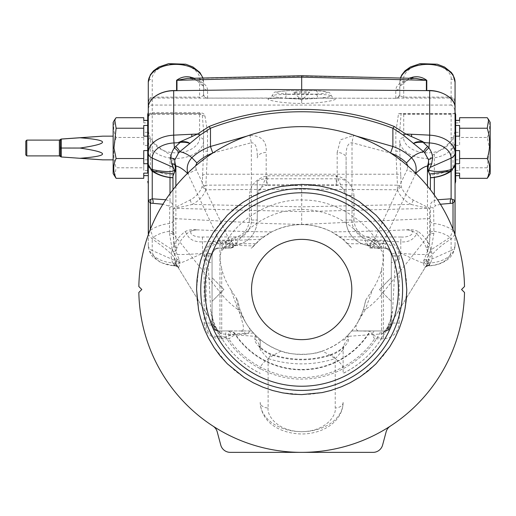<?xml version="1.0" encoding="UTF-8"?>
<svg xmlns="http://www.w3.org/2000/svg" width="516" height="516" viewBox="0 0 516 516"><rect width="100%" height="100%" fill="white"/><g stroke="black" fill="none" stroke-linecap="round" stroke-linejoin="round"><path stroke-width="0.39" stroke-dasharray="2.58 1.94" d="M356.15 136.024L353.389 135.469L340.495 139.849L337.174 152.381A9.869 5.573 -0 0 1 346.094 157.928L346.094 195.48L353.989 195.435C352.873 185.012 346.952 178.465 336.226 175.795L267.133 175.795C256.407 178.465 250.479 185.012 249.363 195.435L257.258 195.435L267.133 175.795L267.133 185.554L336.226 185.554L336.226 175.795L346.094 195.435L346.094 220.029L346.094 157.928C345.797 147.86 347.771 142.797 352.015 142.745L390.709 153.129M380.995 248.048L370.056 248.048A79.961 79.961 0 0 0 235.051 245.287L225.75 242.127C241.056 215.965 274.841 198.054 305.085 200.073C335.4 200.363 367.721 220.79 380.995 248.048L385.375 248.048A5.921 5.921 0 0 1 391.302 253.969L391.302 325.035A5.921 5.921 0 0 1 385.375 330.956L380.995 330.956C367.721 358.207 335.4 378.641 305.085 378.938C274.841 380.95 241.056 363.045 225.75 336.877L235.051 333.717A79.961 79.961 0 0 0 370.056 330.956L380.995 330.956M386.129 431.866A9.869 9.869 0 0 1 390.296 426.145A162.863 162.863 0 0 0 464.51 292.462L461.549 289.502L464.51 286.541A162.863 162.863 0 0 0 301.679 126.639A162.863 162.863 0 0 0 138.843 286.541L141.803 289.502L138.843 292.462A162.863 162.863 0 0 0 213.056 426.145A9.869 9.869 0 0 1 217.223 431.866L220.751 445.05A9.869 9.869 0 0 0 230.284 452.364L373.068 452.364A9.869 9.869 0 0 0 382.601 445.05L386.129 431.866A9.869 9.869 0 0 1 390.296 426.145A162.863 162.863 0 0 1 213.056 426.145A162.863 162.863 0 0 0 301.679 452.364L373.068 452.364A9.869 9.869 0 0 0 382.601 445.05A9.869 9.869 0 0 1 373.068 452.364L301.679 452.364A162.863 162.863 0 0 0 390.296 426.145A9.869 9.869 0 0 0 386.129 431.866M347.939 335.084L348.036 334.987A64.945 64.945 0 0 0 351.673 330.956L347.939 335.084L347.939 336.361L382.408 333.833L384.601 330.956L385.375 330.956C388.522 330.459 390.077 328.253 390.038 324.332L385.8 330.562L384.601 330.956L351.673 330.956L370.056 330.956M391.302 289.502L391.302 301.344L391.302 289.502M370.056 248.048L385.375 248.048C388.935 248.364 390.909 250.337 391.302 253.969L391.302 325.035A5.921 1.142 180 0 0 390.038 324.332L391.302 313.625A3.947 2.612 180 0 1 392.502 311.748L395.25 262.289A3.947 0.342 180 0 0 391.302 262.638M225.75 242.127L225.75 248.048L217.978 248.048A5.921 5.921 0 0 0 212.057 253.969L212.057 325.035A5.921 5.921 0 0 0 217.978 330.956L225.75 330.956L225.75 336.877L217.978 336.877C210.831 336.129 206.884 332.181 206.129 325.035L206.129 253.969C206.884 246.822 210.831 242.875 217.978 242.127L225.75 242.127M220.751 445.05A9.869 9.869 0 0 0 230.284 452.364A9.869 9.869 0 0 1 220.751 445.05L217.223 431.866A9.869 9.869 0 0 0 213.056 426.145A162.863 162.863 0 0 1 138.843 292.462A162.863 162.863 0 0 0 301.679 452.364A162.863 162.863 0 0 0 464.51 292.462A162.863 162.863 0 0 1 390.296 426.145M138.843 292.462L141.803 289.502L138.843 286.541A162.863 162.863 0 0 1 301.679 126.639A162.863 162.863 0 0 1 464.51 286.541A162.863 162.863 0 0 0 301.679 126.639A162.863 162.863 0 0 0 138.843 286.541L141.803 289.502L138.843 292.462M464.51 286.541L461.549 289.502L464.51 292.462L461.549 289.502L464.51 286.541M348.036 334.987L348.442 338.928C349.758 342.276 340.102 352.938 329.35 355.679C310.922 361.187 292.475 361.187 274.002 355.679C263.199 352.912 253.608 342.269 254.91 338.928L255.317 334.987L260.219 339.496L260.219 350.009A15.79 14.816 0 0 0 254.91 338.928M225.75 330.956L251.679 330.956L253.485 333.046A64.945 64.945 0 0 0 255.317 334.987M253.485 333.046L235.051 333.717A5.921 5.637 -90 0 0 230.284 330.956M260.219 339.863L260.219 350.009C259.883 348.706 265.166 356.124 268.12 358.588C290.489 365.651 312.864 365.651 335.232 358.588C338.167 356.15 343.463 348.713 343.134 350.009L343.134 373.39C359.259 365.354 372.081 353.692 381.601 338.412A29.612 2.199 -148.4 0 1 372.171 334.549A5.921 3.438 -90 0 1 375.325 330.956M391.302 325.035A5.921 5.921 0 0 1 385.375 330.956A5.921 5.921 0 0 0 391.302 325.035M255.575 243.752L217.978 243.752C212.018 244.371 208.728 247.667 208.103 253.627L208.103 262.289L210.85 311.748C211.36 317.076 213.192 322.565 216.339 328.228A3.947 1.58 -26.9 0 1 216.617 328.511A3.947 1.58 -26.9 0 1 216.688 328.873L213.817 324.828A5.921 4.934 -90 0 0 218.752 330.956L220.945 333.833L255.414 336.361L255.414 335.084L251.679 330.956L217.978 330.956A5.921 5.921 0 0 1 212.057 325.035L212.057 253.969C212.444 250.344 214.417 248.364 217.978 248.048L230.284 248.048A5.921 5.637 -90 0 0 235.051 245.287L253.485 245.958L251.698 248.028L260.522 239.263L271.661 231.903C291.714 222.177 311.722 222.177 331.691 231.903L342.83 239.263L400.777 241.869L400.777 253.304L395.25 262.289L395.25 253.627A3.947 0.342 180 0 0 391.302 253.969M253.485 245.958A64.945 64.945 0 0 1 351.673 248.048L342.83 239.263M230.284 248.048L225.75 248.048M212.057 289.502L212.057 301.344L212.057 289.502M196.57 289.502L197.009 299.106L198.325 308.626L200.666 318.546L203.949 328.189L208.348 337.851L213.701 347.016L227.356 363.825L235.406 371.081L243.03 376.725L253.33 382.827L261.754 386.729L272.635 390.515L281.297 392.612L301.679 394.605L311.277 394.166L320.655 392.882L330.717 390.515L340.367 387.226L350.022 382.827L359.188 377.473L375.996 363.825L383.259 355.776L389.277 347.584L395.004 337.851L398.907 329.427L402.686 318.546L404.789 309.884L406.782 289.502L406.344 279.898L405.028 270.378L402.693 260.457L399.403 250.815L395.004 241.153L389.651 231.987L375.996 215.185L367.947 207.922L359.762 201.904L350.022 196.177L341.598 192.275L330.717 188.488L322.055 186.392L301.679 184.399L292.075 184.838L282.845 186.095L272.635 188.488L262.986 191.778L253.33 196.177L244.165 201.53L227.356 215.185L220.093 223.228L214.076 231.42L208.348 241.153L204.452 249.576L200.666 260.457L198.563 269.12L196.57 289.502M260.219 402.364C261.477 423.681 281.53 433.659 301.854 433.988C309.097 433.95 315.889 432.582 322.229 429.892C327.744 427.525 332.336 424.3 336.013 420.211C340.65 414.967 343.024 409.02 343.134 402.364A41.454 29.315 0 0 1 301.679 431.679A41.454 29.315 0 0 1 260.219 402.364A7.895 5.586 0 0 0 268.12 407.943L268.12 358.588A15.79 4.65 -72 0 1 272.983 354.731L272.983 354.731A15.79 4.65 -72 0 1 274.002 355.679M268.12 407.943C266.766 414.89 276.834 431.35 301.679 431.679C326.518 431.35 336.587 414.89 335.232 407.943L335.232 358.588A15.79 4.65 -108 0 0 330.369 354.731L330.369 354.731A15.79 4.65 -108 0 0 329.35 355.679M339.631 236.799L400.932 237.018L400.777 241.869C408.24 242.475 413.51 239.83 416.58 233.929C421.082 237.837 424.404 242.649 426.545 248.364L428.486 254.233C423.217 254.794 413.98 254.485 400.777 253.304L418.708 261.399C423.92 263.463 426.797 264.315 427.345 263.966L381.601 338.412A29.612 2.199 -148.4 0 0 381.627 338.309A93.77 93.409 180 0 1 343.134 373.287L343.134 350.009A15.79 14.816 180 0 1 348.442 338.928M343.134 339.863L343.134 339.496M384.601 330.956A5.921 4.934 -90 0 0 389.535 324.828M383.588 332.891L382.408 333.833L385.549 330.472A3.947 0.864 35.4 0 1 385.904 330.369L384.485 331.73A3.947 3.019 53.2 0 0 384.407 331.788L384.407 331.788A3.947 3.019 53.2 0 0 383.588 332.891L387.013 328.228C390.173 322.526 392.005 317.037 392.502 311.748M384.065 331.833L385.007 331.401L384.375 331.814M426.326 265.701L425.861 266.417A3.947 3.393 -144.2 0 0 425.694 266.669L424.642 267.617L423.365 263.05L423.765 260.567L428.132 249.57L430.383 234.683L430.383 205.568A3.947 2.535 180 0 0 433.627 208.064L433.917 231.297A3.947 1.387 -0 0 0 430.383 232.677L430.383 205.568C430.499 203.265 431.815 201.608 434.337 200.595A3.947 1.851 -106.2 0 0 435.394 205.684L433.627 208.064M423.449 263.199A3.947 3.864 146.9 0 1 426.655 261.251L427.848 265.772L429.647 264.192A3.947 2.877 -149.3 0 0 426.603 265.25L381.627 338.309L381.627 294.378A93.77 71.834 180 0 1 365.328 309.594L358.362 321.204C350.815 334.994 338.793 344.952 322.3 351.086C336.445 358.246 343.385 364.354 343.134 369.411M386.665 328.873A3.947 1.58 26.9 0 1 386.736 328.511L386.736 328.511A3.947 1.58 26.9 0 1 387.013 328.228M251.698 248.028L251.053 248.048M400.932 237.018C411.852 237.857 418.115 230.084 406.034 229.872C410.323 229.936 413.838 231.291 416.58 233.929A3.947 1.948 -54.5 0 1 418.392 231.69C415.135 229.884 411.013 229.278 406.034 229.872A1579.257 1015.127 0 0 1 331.691 231.903M179.987 263.05L176.956 261.141L177.201 259.748L173.183 251.447A3.947 1.329 156.5 0 1 175.879 251.279L179.587 260.567L179.987 263.05L178.71 267.617L176.008 263.966C176.549 264.315 179.433 263.463 184.644 261.399L202.575 253.304C190.146 254.504 178.839 254.794 174.866 254.233A3.947 2.574 -163 0 0 171.77 251.84L173.686 246.003A3.947 2.483 24.3 0 1 176.807 248.364C178.949 242.649 182.271 237.837 186.773 233.929C189.198 231.349 192.713 229.994 197.318 229.872C192.339 229.278 188.224 229.884 184.96 231.69C179.865 235.573 176.104 240.34 173.686 246.003L173.692 218.545L266.069 223.48L301.679 224.454L429.66 218.545L429.667 246.003C427.306 240.404 423.552 235.638 418.392 231.69M271.661 231.903A1579.257 1015.127 0 0 1 197.318 229.872C185.173 230.117 191.597 237.87 202.42 237.018L263.721 236.799M260.522 239.263L202.575 241.869C194.39 242.101 189.12 239.456 186.773 233.929A3.947 1.948 -125.5 0 0 184.96 231.69M208.103 253.627A3.947 0.342 -0 0 1 212.057 253.969L206.129 253.969M202.42 237.018L202.575 253.304L208.103 262.289A3.947 0.342 0 0 1 212.057 262.638M213.817 324.828L213.314 324.332C213.269 328.221 214.824 330.433 217.978 330.956A5.921 5.921 0 0 1 212.057 325.035L213.314 324.332L212.057 313.625A3.947 2.612 180 0 0 210.85 311.748M322.3 351.086C313.618 355.33 289.786 355.343 281.052 351.086C264.573 344.959 252.55 335 244.99 321.204L238.024 309.594A93.77 71.834 180 0 1 221.725 294.378L221.725 338.309A93.77 93.409 180 0 0 260.219 373.287L260.219 373.39C244.094 365.354 231.271 353.692 221.751 338.412A29.612 2.199 -31.6 0 1 221.725 338.309L177.659 266.669A3.947 3.393 144.2 0 0 177.491 266.417L221.751 338.412A29.612 2.199 -31.6 0 0 231.181 334.549A5.921 3.438 -90 0 0 228.027 330.956M260.219 339.496L255.414 335.084M391.302 313.625C390.909 317.45 391.65 318.101 386.736 328.511L385.549 330.472A3.947 0.864 35.4 0 0 385.517 330.692M431.582 251.84A3.947 2.574 163 0 0 428.486 254.233C429.473 257.245 429.183 260.322 427.616 263.476L427.345 263.966A3.947 2.393 29.5 0 1 430.292 263.328L430.57 262.928C432.221 259.193 432.563 255.497 431.582 251.84L429.667 246.003A3.947 2.483 -24.3 0 0 426.545 248.364M190.21 199.969A3.947 1.155 -117.7 0 0 192.32 204.407C198.931 200.821 203.472 195.951 205.942 189.791L202.137 186.721L205.884 185.192L207.516 151.124L203.562 151.401L203.562 130.4L203.562 151.401L202.137 186.721C199.821 192.487 195.841 196.906 190.21 199.969L173.692 208.309C180.065 207.426 186.586 205.871 192.32 204.407L301.679 206.851L411.033 204.407C416.767 205.871 423.288 207.426 429.66 208.309L413.142 199.969C407.511 196.906 403.531 192.487 401.216 186.721L399.79 151.401L399.79 140.649A3.947 3.025 180 0 1 403.738 137.624C402.783 142.081 409.891 152.646 427.422 152.852C444.96 152.646 452.068 142.081 451.113 137.624L451.113 114.442L453.648 113.52L454.532 113.759L454.777 110.063L455.06 111.424L455.06 183.644L455.06 112.365M455.06 245.281A7.895 6.05 180 0 1 451.113 250.518A23.691 15.228 0 0 1 429.344 265.695A7.895 0.49 87 0 0 429.435 265.817C436.13 265.45 441.948 263.528 446.888 260.051C450.081 257.645 454.461 253.911 455.06 245.281L455.06 234.761L455.06 245.281A27.638 17.763 0 0 1 430.57 262.928A3.947 2.206 27.5 0 0 427.616 263.476M173.692 218.545L173.692 208.309L301.679 211.65L301.679 224.454M148.292 245.281L148.292 234.761L148.292 245.281C148.776 253.027 152.613 256.542 153.342 257.323L161.024 262.721L173.918 265.817A7.895 0.49 -87 0 0 174.008 265.695A23.691 15.228 0 0 1 152.239 250.518A7.895 6.05 180 0 1 148.292 245.281A27.638 17.763 0 0 0 172.783 262.928L175.505 265.772A3.947 3.883 173.3 0 1 178.71 267.617M148.292 172.912L148.292 117.474C148.524 115.081 149.84 113.765 152.239 113.526C149.859 113.778 148.544 115.087 148.292 117.467L148.292 107.915M171.77 251.84C170.796 255.504 171.131 259.2 172.783 262.928A3.947 2.206 -27.5 0 1 175.737 263.476C174.169 260.328 173.879 257.252 174.866 254.233L176.807 248.364M216.339 328.228L217.836 330.692L220.945 333.833L218.868 331.73A3.947 3.019 126.8 0 1 218.945 331.788L218.945 331.788A3.947 3.019 126.8 0 1 219.764 332.891M177.027 265.701L176.749 265.25A3.947 2.877 -30.7 0 0 173.705 264.192A7.895 0.49 -87 0 0 173.918 265.817L175.492 265.895L176.698 261.251A3.947 3.864 -146.9 0 1 179.903 263.199M212.057 313.625C212.128 317.953 213.65 322.919 216.617 328.511L217.804 330.472A3.947 0.864 -35.4 0 0 217.449 330.369L216.688 328.873M218.752 330.956L217.552 330.562L219.287 331.833M204.949 289.502A96.731 96.731 0 0 0 350.042 373.274A96.731 96.731 0 0 0 350.042 205.729A96.731 96.731 0 0 0 204.949 289.502M281.052 351.086C267.043 358.136 260.103 364.244 260.219 369.411M358.362 321.204L363.399 309.71L365.747 300.151C363.503 310.851 360.342 319.036 356.259 324.699A64.945 64.945 0 0 1 249.46 328.118C243.636 320.559 239.688 311.245 237.612 300.177L239.953 309.71L244.99 321.204M363.399 309.71A31.586 10.139 -150.8 0 1 365.328 309.594L372.449 289.773C376.951 282.807 380.008 275.802 381.627 268.765C383.665 260.141 383.665 254.072 381.627 250.55L379.802 248.744L376.886 248.048L383.401 248.048A7.895 7.895 0 0 1 391.302 255.942L391.302 323.061A7.895 7.895 0 0 1 383.401 330.956L359.091 330.956C356.582 330.969 355.64 328.885 356.259 324.699M427.474 186.07L427.474 251.279A3.947 1.329 -156.5 0 1 430.17 251.447L426.152 259.748A3.947 2.528 19.4 0 0 423.765 260.567M453.016 229.33L453.016 230.362L450.087 237.308L451.113 239.011C441.38 244.836 433.685 251.808 428.035 259.916L429.396 260.122L427.583 261.386L426.397 261.141L428.035 259.916L426.152 259.748L426.397 261.141L423.365 263.05M430.292 263.328L429.647 264.192A7.895 0.49 87 0 1 429.435 265.817L427.848 265.772A3.947 3.883 6.7 0 0 424.642 267.617M428.777 265.14A3.947 3.393 -144.2 0 0 425.861 266.417L425.468 266.927L427.861 265.895M455.06 177.433L455.06 172.912M455.06 152.865L455.06 131.109L455.06 152.865M454.777 110.063C454.28 107.767 453.054 106.103 451.113 105.077L451.113 79.129A3.947 3.025 180 0 1 455.06 82.154L455.06 101.994C454.983 99.201 453.667 97.582 451.113 97.124L403.738 97.124C400.726 96.44 399.41 95.492 399.79 94.267L399.79 86.52L409.427 78.103M148.292 152.865L148.292 131.109L148.292 152.865M148.292 107.805L148.292 82.154A3.947 3.025 180 0 1 152.239 79.129L152.239 97.124C149.685 97.582 148.369 99.201 148.292 101.994L148.853 99.962L152.239 98.046L152.239 105.077L451.113 105.077M173.066 263.328A3.947 2.393 -29.5 0 1 176.008 263.966L175.737 263.476M217.836 330.692A3.947 0.864 -35.4 0 0 217.804 330.472L219.003 331.833M351.815 289.502A50.142 50.142 0 0 0 276.608 246.08A50.142 50.142 0 0 0 276.608 332.923A50.142 50.142 0 0 0 351.815 289.502A50.142 50.142 0 0 1 276.608 332.923A50.142 50.142 0 0 1 276.608 246.08A50.142 50.142 0 0 1 351.815 289.502M239.953 309.71A31.586 10.139 150.8 0 0 238.024 309.594L230.904 289.773C226.401 282.807 223.344 275.802 221.725 268.765L221.725 294.378L175.879 237.063L175.879 251.279L175.221 249.57L172.97 234.683L172.97 189.714L172.97 234.683A3.947 1.393 180 0 0 169.461 233.303L169.725 207.193L168.842 205.994L162.921 204.239M365.747 300.151L372.449 289.773M230.904 289.773L237.612 300.177M236.438 298.267C238.65 316.74 248.615 331.543 239.998 330.956A7.895 7.469 90 0 1 245.958 334.091C248.693 333.949 249.86 331.956 249.46 328.118M359.091 330.956L370.353 331.227A80.354 80.354 0 0 1 235.154 334.574L245.958 334.091M415.632 173.15L415.47 173.699L407.06 169.751L374.19 239.766L382.608 243.72L415.838 173.35M380.002 248.441A9.869 2.419 -147.8 0 0 371.759 241.462L371.597 241.565A9.869 2.567 -147.2 0 1 379.802 248.744L382.608 243.72M430.383 177.807L430.383 174.995A34.546 22.207 180 0 0 453.016 167.784L451.732 170.815M433.892 233.303L431.092 249.789L450.087 237.308A30.599 19.666 180 0 0 433.917 231.297L433.892 233.303A3.947 1.393 180 0 0 430.383 234.683L430.383 232.677M430.17 251.447L431.092 249.789A3.947 1.155 20.9 0 0 428.132 249.57M454.989 234.567L451.113 239.011L451.113 250.518L429.396 260.122M455.654 169.577L455.654 120.37L455.654 169.577M430.383 220.938A3.947 2.535 0 0 0 433.627 223.434A34.546 22.207 0 0 1 453.016 230.362L453.603 230.833M455.06 131.109L453.016 138.578L451.113 141.003L451.113 171.248M455.06 164.378L453.016 167.784L453.016 138.578M451.113 137.624A3.947 3.025 180 0 1 455.06 140.649A27.638 17.763 180 0 1 427.422 158.412A27.638 17.763 180 0 1 399.79 140.649L399.79 151.401L395.837 151.124L397.468 185.192L401.216 186.721L397.41 189.791C399.881 195.951 404.421 200.821 411.033 204.407A3.947 1.155 -62.3 0 0 413.142 199.969M301.679 184.554L301.679 189.146L205.942 189.791L205.884 185.192L301.679 184.554L397.468 185.192L397.41 189.791L301.679 189.146L301.679 211.65L429.66 208.309L429.66 218.545M149.75 230.833L150.337 230.362L150.337 229.33M175.505 265.772A1575.309 1012.586 0 0 1 174.008 265.695L175.769 261.386L173.957 260.122L175.317 259.916C174.305 255.904 166.61 248.938 152.239 239.011L148.363 234.567M147.699 169.577L147.699 120.37L147.699 169.577M148.292 131.109L150.337 138.578L150.337 167.784L148.292 164.378M152.239 171.248L152.239 141.003L150.337 138.578M175.769 261.386L176.956 261.141L175.317 259.916L177.201 259.748A3.947 2.528 160.6 0 1 179.587 260.567M219.951 248.048L231.007 248.048L228.24 240.153L219.951 240.153L219.951 248.048A7.895 7.895 0 0 0 212.057 255.942L204.155 255.942L204.155 323.061L212.057 323.061L212.057 255.942A7.895 7.895 0 0 1 219.951 248.048L219.951 330.956A7.895 7.895 0 0 1 212.057 323.061A7.895 7.895 0 0 0 219.951 330.956L228.84 330.956L228.84 338.851L235.154 334.574C233.703 332.291 231.6 331.085 228.84 330.956L219.951 330.956A7.895 7.895 0 0 1 212.057 323.061L212.057 255.942A7.895 7.895 0 0 1 219.951 248.048L226.466 248.048L223.551 248.744L221.725 250.55C219.687 254.072 219.687 260.141 221.725 268.765M175.492 265.895L177.885 266.927L177.491 266.417A3.947 3.393 144.2 0 0 174.576 265.14M378.144 248.164A9.869 7.411 -177.3 0 0 370.024 244.152L370.095 245.061A9.869 8.914 0.3 0 1 376.886 248.048L383.401 248.048A7.895 7.895 0 0 1 391.302 255.942L391.302 323.061A7.895 7.895 0 0 1 383.401 330.956L369.875 330.956M371.597 241.565L370.024 244.152M370.095 245.061L369.559 245.597L367.082 245.261A9.869 9.869 100.5 0 1 372.32 248.048L367.102 245.261A25.665 25.665 0 0 1 346.094 220.029L352.015 220.029L352.015 142.745L353.389 135.469M352.015 220.029C351.132 229.794 361.987 240.65 371.759 239.766L374.19 239.766L373.21 240.508A9.869 1.097 27.4 0 1 381.627 245.7L381.627 250.55M430.383 159.625C430.492 157.361 431.808 155.49 434.337 154.013C440.98 150.137 446.572 145.802 451.113 141.003M400.655 77.735A27.638 17.763 180 0 0 399.79 82.154L399.79 94.267C398.455 97.53 397.397 98.808 396.604 98.098L451.113 98.046L454.499 99.962L455.06 101.994L454.499 99.962M451.113 79.129C452.068 74.672 444.96 64.107 427.422 63.9C409.891 64.107 402.783 74.672 403.738 79.129A3.947 3.025 0 0 0 399.79 82.154L399.79 86.52C401.435 83.605 400.152 82.528 411.833 78.78L411.833 78.78A3.947 1.961 -104.3 0 1 410.781 78.535C401.067 81.238 396.062 85.095 395.778 90.1A3.947 3.58 -0 0 0 399.79 86.52M440.432 204.239L435.394 205.684M451.113 114.442L403.738 114.442L401.125 113.52L398.513 113.759L395.837 131.832A3.947 1.438 180 0 0 399.79 130.4L401.125 113.52L453.648 113.52M398.513 113.759L454.532 113.759M207.516 151.124L207.516 131.832A3.947 1.438 180 0 1 203.562 130.4L202.285 115.242A3.947 3.025 0 0 0 199.615 114.442L152.239 114.442L152.239 137.624C151.285 142.081 158.393 152.646 175.93 152.852C193.461 152.646 200.569 142.081 199.615 137.624A3.947 3.025 180 0 1 203.562 140.649A27.638 17.763 180 0 1 175.93 158.412A27.638 17.763 180 0 1 148.292 140.649A3.947 3.025 180 0 1 152.239 137.624M207.516 131.832L204.949 115.868C204.433 113.862 202.659 112.811 199.615 112.714L152.239 112.714L152.239 105.077C150.04 105 148.724 106.283 148.292 108.915M193.926 78.103L203.562 86.52L203.562 82.154A27.638 17.763 180 0 0 202.698 77.735M173.957 260.122L152.239 250.518L152.239 239.011L153.265 237.308L150.337 230.362A34.546 22.207 0 0 1 169.725 223.434A3.947 2.535 0 0 0 172.97 220.938M147.699 125.465L147.699 136.166M147.699 163.714L147.699 173.124M152.239 141.003C157.167 146.157 163.095 150.685 170.003 154.574L172.97 158.747L172.97 174.995A34.546 22.207 0 0 1 150.337 167.784L151.62 170.815M173.183 251.447L172.26 249.789A3.947 1.155 159.1 0 1 175.221 249.57M169.461 233.303L172.26 249.789L153.265 237.308A30.599 19.666 0 0 1 169.435 231.297A3.947 1.387 -0 0 1 172.97 232.677M172.97 158.747L172.97 177.807M172.97 175.962L172.97 177.685M220.745 243.72L229.162 239.766L196.293 169.751L187.882 173.699L220.745 243.72L223.551 248.744A9.869 2.567 147.2 0 1 231.755 241.565L231.594 241.462A9.869 2.419 147.8 0 0 223.351 248.441M187.514 173.35L187.882 173.699L187.721 173.15M225.208 248.164A9.869 7.411 -2.7 0 1 233.329 244.152L231.755 241.565M231 248.041L236.251 245.261A9.869 9.869 -100.5 0 0 231.033 248.048L226.466 248.048A9.869 8.914 -0.3 0 1 233.258 245.061L233.329 244.152M367.082 245.261L367.102 245.261A25.665 25.665 0 0 1 346.094 220.029A25.665 25.665 0 0 0 369.559 245.597A9.869 9.436 94.9 0 1 375.029 248.048M373.21 240.508L371.759 241.462L371.759 239.766M395.837 98.292L301.679 98.111L395.837 98.292C398.242 98.053 399.558 96.731 399.79 94.312M321.836 98.04L332.22 98.292C342.843 98.782 325.157 103.452 301.679 103.426L301.679 105.077M412.529 78.239A3.947 1.961 -104.3 0 1 411.833 78.78L416.083 78.406L301.679 76.104L192.571 78.535A3.947 1.961 104.3 0 1 191.52 78.78L191.52 78.78A3.947 1.961 104.3 0 1 190.823 78.239M455.654 170.544L459.601 170.544L459.601 167.784L487.239 167.784L488.633 176.362M459.601 178.31L459.601 175.55L455.654 175.55M455.654 159.837L459.601 159.837L459.601 170.544M455.654 145.422L459.601 145.422L459.601 137.482L487.239 137.482L489.381 148.002L487.239 167.784M459.601 167.784L459.601 159.837M455.654 132.296L459.601 132.296L459.601 145.422M487.239 117.7C490.381 124.272 490.381 130.864 487.239 137.482M459.601 137.482L459.601 132.296M455.654 122.885L459.601 122.885L459.601 117.7M459.601 120.46L459.601 122.885M459.601 136.166L459.601 125.465M459.601 163.714L459.601 150.582M459.601 175.55L459.601 173.124M204.949 115.868A3.947 2.851 174.3 0 1 202.285 115.242L200.53 113.63L199.615 113.52L200.524 113.63L199.615 113.52L199.615 137.624M301.679 94.48L301.679 98.111L271.132 98.292C260.477 98.788 278.369 103.464 301.679 103.426L301.679 99.227L285.651 98.356L275.583 97.079L272.022 95.737L275.75 94.815L285.651 94.364L317.701 94.364L327.602 94.815L331.33 95.737L327.77 97.079L317.701 98.356L301.679 99.227M207.574 98.292L207.574 90.1A3.947 3.58 0 0 1 203.562 86.52L203.562 94.267C203.936 95.512 202.62 96.466 199.615 97.124L152.239 97.124L152.239 98.046L301.679 98.234L301.673 75.736M207.516 98.214A3.947 3.947 0 0 1 203.562 94.267L203.562 82.154A3.947 3.025 0 0 0 199.615 79.129C200.569 74.672 193.461 64.107 175.93 63.9C158.393 64.107 151.285 74.672 152.239 79.129M207.574 90.1C207.29 85.095 202.285 81.238 192.571 78.535L187.295 78.406M169.725 207.193A3.947 2.535 180 0 0 172.97 204.697L170.003 200.892A3.947 1.787 -72.9 0 1 168.842 205.994M147.699 132.296L143.751 132.296L143.751 137.482L116.113 137.482C112.972 130.903 112.972 124.311 116.113 117.7M143.751 117.7L143.751 122.885L147.699 122.885M147.699 145.422L143.751 145.422L143.751 132.296M147.699 159.837L143.751 159.837L143.751 167.784L116.113 167.784C112.972 157.709 112.972 147.608 116.113 137.482M143.751 137.482L143.751 145.422M147.699 170.544L143.751 170.544L143.751 159.837M114.72 176.362L116.113 167.784M143.751 167.784L143.751 170.544M147.699 175.55L143.751 175.55L143.751 178.31M143.751 173.124L143.751 175.55M143.751 150.582L143.751 163.714M143.751 125.465L143.751 136.166M143.751 122.885L143.751 120.46M221.725 250.55L221.725 245.7A9.869 1.097 -27.4 0 1 230.142 240.508L229.162 239.766L231.594 239.766C241.365 240.65 252.221 229.794 251.337 220.029L257.258 220.029A25.665 25.665 0 0 1 233.793 245.597L233.258 245.061M228.324 248.048A9.869 9.436 -94.9 0 1 233.793 245.597L236.27 245.261L234.819 237.495L228.24 240.153M212.792 153.039L251.337 142.745L249.963 135.469L247.203 136.024M251.337 220.029L251.337 142.745C255.575 142.764 257.548 147.828 257.258 157.928A9.869 5.573 0 0 1 266.179 152.381C266.972 141.21 261.567 135.573 249.963 135.469M337.174 152.381L337.174 178.8C342.624 179.11 345.597 180.11 346.094 181.8M395.778 98.292L395.778 90.1M399.79 94.267A3.947 3.947 -0 0 1 395.837 98.214M490.2 122.363L490.2 173.647M203.562 94.312C203.801 96.737 205.116 98.066 207.516 98.292M113.152 173.647L113.152 122.363M231.594 239.766L231.594 241.462L230.142 240.508M315.566 90.693A3.947 2.128 93 0 1 315.766 90.687A3.947 2.128 93 0 1 317.701 94.364A29.612 2.374 180 0 0 285.651 94.364A3.947 2.128 -93 0 1 287.586 90.687A3.947 2.128 -93 0 1 287.786 90.693C272.184 91.848 272.184 93.003 287.786 94.157A3.947 2.128 -87 0 0 285.651 98.356A29.612 2.374 180 0 0 317.701 98.356A3.947 2.128 87 0 0 315.566 94.157C331.169 93.003 331.169 91.848 315.566 90.693L287.786 90.693M113.152 136.16L113.152 159.85L113.152 136.16M301.679 91.79A7.895 0.632 180 0 0 293.804 92.474A7.895 0.632 180 0 0 301.679 93.054A7.895 0.632 180 0 0 309.548 92.474A7.895 0.632 180 0 0 301.679 91.79M79.999 158.289C110.031 160.373 110.031 160.353 79.999 158.238C110.031 155.851 110.031 152.42 79.999 147.95C110.031 143.48 110.031 140.075 79.999 137.72M79.999 147.95L61.262 147.957L61.262 155.864A0.987 0.49 -0 0 1 60.346 155.374L60.346 148.537A0.987 0.49 180 0 0 61.262 149.027M61.262 155.864L61.262 156.929L60.346 155.948A0.987 0.987 180 0 0 61.262 156.935L79.999 158.238M60.346 148.537L60.346 147.963L61.262 147.957L61.262 146.899A0.987 0.497 180 0 0 60.346 147.395L60.346 140.591A0.987 0.497 180 0 1 61.262 140.094L61.262 146.899M61.094 156.948L60.346 155.374L60.346 155.987A0.987 0.987 180 0 0 61.262 156.967L61.262 156.935M61.262 140.094L61.262 139.036L60.346 140.023A0.987 0.987 0 0 1 61.146 139.056M60.346 140.591L61.172 139.049M60.346 147.473L60.346 148.614M251.537 289.502A50.142 50.142 0 0 0 326.744 332.923A50.142 50.142 0 0 0 326.744 246.08A50.142 50.142 0 0 0 251.537 289.502M26.787 155.903L26.787 140.107M25.8 154.916L25.8 141.094M257.258 181.8L257.258 220.029L257.258 181.8C257.755 180.11 260.728 179.11 266.179 178.8L266.179 152.381M346.094 195.48C346.688 191.088 340.999 184.851 336.361 185.56L337.174 178.8L266.179 178.8L266.991 185.56C262.36 184.851 256.665 191.088 257.258 195.48M217.223 431.866A9.869 9.869 0 0 0 213.056 426.145M219.951 330.956L219.951 338.851L228.84 338.851C243.875 362.174 273.932 378.118 301.679 377.486C329.414 378.118 359.478 362.18 374.513 338.851L383.401 338.851C392.928 337.851 398.197 332.588 399.197 323.061L391.302 323.061A7.895 7.895 0 0 1 383.401 330.956L383.401 240.153L375.113 240.153L372.352 248.041M374.513 338.851L370.353 331.227M375.113 240.153L368.534 237.495L367.102 245.261M257.258 195.435L257.258 220.029A25.665 25.665 0 0 1 236.251 245.261A25.665 25.665 0 0 0 257.258 220.029L249.363 220.029C248.654 229.298 243.81 235.122 234.819 237.495M217.978 243.752L217.978 242.127M212.057 325.035L206.129 325.035M217.978 330.956L217.978 336.877M395.25 253.627C394.63 247.667 391.341 244.378 385.375 243.752L385.375 248.048M385.375 243.752L347.778 243.752M346.642 336.361L347.939 336.361L343.134 340.863M200.756 289.502A100.917 100.917 0 0 1 352.138 202.104A100.917 100.917 0 0 1 352.138 376.899A100.917 100.917 0 0 1 200.756 289.502M343.134 402.364A7.895 5.586 0 0 1 335.232 407.943M430.383 229.162A19.743 15.125 180 0 1 427.474 237.063L381.627 294.378L381.627 268.765M260.219 340.863L255.414 336.361L256.71 336.361M427.848 265.772A1575.309 1012.586 180 0 0 429.344 265.695L427.583 261.386M202.388 175.833A3.947 2.328 -178.6 0 1 206.168 174.234L397.185 174.234A3.947 2.328 -1.4 0 1 400.964 175.833M175.879 186.07L175.879 237.063A19.743 15.125 180 0 1 172.97 229.162M407.84 165.997L407.06 169.751M434.337 154.013L434.337 177.407M434.337 195.029L434.337 200.595L437.574 199.756M403.738 114.442L403.738 137.624M395.837 131.832L395.837 151.124M199.615 112.714L199.615 113.526L152.239 113.52C149.814 113.784 148.498 115.1 148.292 117.467A3.947 3.025 180 0 1 152.239 114.442L152.239 113.52L199.615 113.526L152.239 113.526L152.239 112.714A3.947 3.135 0 0 0 148.292 115.848M165.778 199.75L170.003 200.892L170.003 193.655M170.003 177.536L170.003 154.574M383.401 248.048A7.895 7.895 0 0 1 391.302 255.942L399.197 255.942C398.197 246.416 392.934 241.153 383.401 240.153M403.738 98.046L403.738 79.129M199.615 79.129L199.615 98.046M196.293 169.751L195.512 165.997M287.786 94.157L315.566 94.157M59.359 140.107L59.359 155.903M399.197 323.061L399.197 255.942M383.401 338.851L383.401 330.956M204.155 323.061C205.155 332.588 210.418 337.851 219.951 338.851M219.951 240.153C210.425 241.153 205.155 246.416 204.155 255.942M368.534 237.495C359.542 235.122 354.698 229.298 353.989 220.029L346.094 220.029L346.094 195.435M353.989 220.029L353.989 195.435M249.363 195.435L249.363 220.029M379.453 289.502L391.302 301.344L379.453 289.502L391.302 277.66L379.453 289.502M343.134 350.009L343.985 345.83C342.759 346.565 342.966 349.758 330.369 354.731C311.238 360.742 292.114 360.742 272.983 354.731C269.733 353.841 266.037 351.789 261.915 348.577L259.367 345.83L260.219 350.009M223.899 289.502L212.057 277.66L223.899 289.502L212.057 301.344L223.899 289.502M148.853 99.962L148.292 101.987M372.281 248.048C368.946 245.758 367.205 244.829 367.044 245.255M399.79 82.154L400.513 77.729M203.562 94.267C204.729 99.162 206.465 97.408 206.748 98.098L281.517 98.04L269.913 98.485C270.332 98.788 271.035 97.872 272.022 95.737C275.796 91.261 269.455 92.622 287.586 90.687L315.766 90.687C322.416 91.048 326.628 91.584 328.395 92.293C329.479 92.293 330.453 93.441 331.33 95.737L333.439 98.485C332.839 98.562 335.361 98.105 321.842 98.04M202.84 77.729L203.562 82.154M203.562 86.52C201.917 83.605 203.201 82.528 191.52 78.78L187.276 78.406M231.071 248.048C234.406 245.758 236.147 244.829 236.309 245.255M293.804 92.474L301.679 100.297L309.548 92.474"/><path stroke-width="0.77" d="M217.223 431.866L220.751 445.05L217.223 431.866A9.869 9.869 0 0 0 213.056 426.145M455.654 181.561L455.654 114.442L455.654 181.561L455.06 183.644L454.989 234.567M148.363 234.567L148.292 172.912M400.513 77.729L401.796 74.885L405.041 70.802L410.394 66.977L420.159 63.636L437.265 64.21L444.482 66.99L451.345 72.446L453.074 74.917L455.06 82.154L455.06 233.774L453.603 230.833M454.602 100.143L455.06 101.994L455.06 111.424M149.75 230.833L148.292 233.774L148.292 107.915M202.698 77.735A27.638 17.763 180 0 0 172.46 64.526A27.638 17.763 180 0 0 148.292 82.154L148.292 107.805C147.866 98.562 161.327 89.649 176.569 90.616L176.569 80.322C180.794 77.187 185.412 76.123 190.423 77.116L193.926 78.103M430.383 177.685A30.599 19.666 180 0 0 450.087 171.318L451.732 170.815C445.701 174.956 438.587 177.285 430.383 177.807L430.383 189.714L430.383 175.962L428.802 172.17C427.822 171.125 427.745 168.629 428.564 164.688A5.921 2.464 -167.9 0 1 431.666 163.875L428.79 170.215L428.802 172.17M427.474 186.07L427.474 165.991L428.564 164.688L428.577 159.954L424.649 152.717L423.649 151.71C419.676 152.343 415.619 154.329 411.478 157.677C415.799 162.476 417.134 167.816 415.47 173.699C419.96 169.3 423.965 166.726 427.474 165.991A15.79 14.545 -97.4 0 0 428.577 159.954A5.921 2.515 -10.2 0 1 432.608 157.799L431.666 163.875M430.383 174.995L430.383 175.962M429.544 173.989L450.087 171.318L451.113 169.616C453.648 168.41 454.964 166.662 455.06 164.378L451.732 170.815M409.427 78.103L412.929 77.116C417.921 76.116 422.54 77.187 426.784 80.322L426.784 90.616C440.683 89.32 456.318 98.827 455.06 107.805C455.376 99.201 443.618 90.803 429.667 90.719L429.667 135.16A27.638 17.763 0 0 1 455.06 152.865A7.895 6.05 180 0 1 451.113 158.109L451.113 169.616C442.444 171.886 435.001 172.086 428.79 170.215M450.455 203.317A3.947 2.857 97.6 0 1 451.113 198.808L455.06 200.505L453.016 203.188L440.432 204.239M150.337 229.33L150.337 203.188L148.292 200.505L152.239 198.808A3.947 2.857 -97.6 0 1 152.897 203.317L150.337 203.188A3.947 3.309 -82.3 0 0 150.337 199.453M116.113 178.31L143.751 178.31L143.751 173.124L147.699 173.124L147.699 114.442L147.699 125.465L143.751 125.465L143.751 128.226L116.113 128.226L113.971 148.002L116.113 158.528C112.972 165.107 112.972 171.699 116.113 178.31L113.152 173.647L113.152 122.363L114.72 119.641L116.113 128.226M426.784 90.616L266.062 89.494L173.686 90.719C159.734 90.803 147.976 99.201 148.292 107.805M151.62 170.822L148.292 164.378C148.389 166.662 149.704 168.41 152.239 169.616L153.265 171.318L173.808 173.989L172.97 175.962L172.97 189.714L172.97 177.807C164.765 177.285 157.651 174.956 151.62 170.815L153.265 171.318A30.599 19.666 0 0 0 172.97 177.685L172.97 174.995M390.56 153.039L392.876 146.486C399.816 148.905 406.021 152.633 411.478 157.677L406.453 162.908L407.84 165.997M173.176 167.365L152.239 158.109L152.239 169.616C164.701 172.034 172.138 172.234 174.563 170.215L171.686 163.875A5.921 2.464 167.9 0 1 174.789 164.688L175.879 165.991C179.387 166.726 183.393 169.3 187.882 173.699C186.224 167.81 187.553 162.469 191.875 157.677C197.164 152.742 203.369 149.014 210.476 146.486L210.476 128.232L200.092 135.095A7.895 3.631 46.2 0 1 197.57 134.031L209.083 126.517A7.895 1.941 -112.8 0 0 210.476 128.232C267.643 106.244 335.781 106.277 392.876 128.232L403.26 135.095L423.649 151.71A5.921 1.651 -44.5 0 1 427.7 146.525L428.97 147.931C431.273 151.311 432.485 154.6 432.608 157.799M424.649 152.717A5.921 1.748 140.3 0 1 428.97 147.931L429.344 142.932A23.691 15.228 0 0 1 451.113 158.109L430.176 167.365M426.416 90.616L429.667 90.719M209.083 126.517C266.662 103.613 336.755 103.639 394.269 126.517L405.782 134.031L423.178 141.784C418.302 141.332 415.045 141.952 413.4 143.629C415.509 142.468 418.734 142.042 423.081 142.345L427.7 146.525M453.016 229.33L453.016 203.188A3.947 3.309 82.3 0 1 453.016 199.453M162.921 204.239L152.897 203.317M143.751 128.226L143.751 136.166L147.699 136.166L147.699 163.714L143.751 163.714L143.751 158.528L116.113 158.528M176.936 90.616L176.569 90.616M195.512 165.997L196.899 162.908L191.875 157.677C187.734 154.329 183.677 152.343 179.703 151.71L178.704 152.717L174.776 159.954L174.789 164.688C175.608 168.622 175.53 171.119 174.55 172.17L173.808 173.989M171.686 163.875L170.744 157.799A5.921 2.515 10.2 0 1 174.776 159.954A15.79 14.545 97.4 0 0 175.879 165.991L175.879 186.07M394.269 126.517A7.895 1.941 112.8 0 1 392.876 128.232L392.876 146.486L356.15 136.024M403.26 135.095A7.895 3.631 133.8 0 0 405.782 134.031A1579.257 1015.127 0 0 1 411.607 134.283L411.575 136.675M424.655 142.326L425.403 142.726L423.081 142.345A3.947 0.368 -81.5 0 0 423.178 141.784M170.744 157.799C170.867 154.594 172.086 151.304 174.382 147.931L174.008 142.932A23.691 15.228 0 0 0 152.239 158.109A7.895 6.05 180 0 1 148.292 152.865A27.638 17.763 0 0 1 173.686 135.16A1579.257 1015.127 0 0 1 191.746 134.283L191.855 136.579L197.57 134.031A1579.257 1015.127 0 0 0 191.746 134.283L191.855 136.579M173.686 90.719L173.686 135.16A7.895 0.49 -93 0 0 174.008 142.932A1575.309 1012.586 0 0 1 177.949 142.726L191.778 136.675M301.679 89.945L301.679 77.148L176.975 80.315L176.975 90.616M411.497 136.579L411.607 134.283A1579.257 1015.127 0 0 1 429.667 135.16A7.895 0.49 93 0 1 429.344 142.932A1575.309 1012.586 0 0 0 425.403 142.726M412.929 77.116A3.947 1.961 -104.3 0 1 412.529 78.239M301.679 76.104L301.679 77.148L426.377 80.315L415.941 78.4M455.654 125.465L459.601 125.465L459.601 128.226L487.239 128.226L488.633 119.641L490.2 122.363L490.2 173.647L488.633 176.362L487.239 178.31L459.601 178.31L459.601 173.124L455.654 173.124M455.654 120.46L459.601 120.46L459.601 117.7L487.239 117.7L488.633 119.641M455.654 136.166L459.601 136.166L459.601 128.226M455.654 150.582L459.601 150.582L459.601 158.528L487.239 158.528C490.381 148.453 490.381 138.352 487.239 128.226M455.654 163.714L459.601 163.714L459.601 158.528M487.239 178.31C490.381 171.699 490.381 165.101 487.239 158.528M190.823 78.239A3.947 1.961 104.3 0 1 190.423 77.116M187.295 78.406L176.975 80.315A3.947 2.535 0 0 1 176.569 80.322M114.72 119.641L116.113 117.7L143.751 117.7L143.751 120.46L147.699 120.46M147.699 150.582L143.751 150.582L143.751 158.528M174.55 172.17L174.563 170.215M200.092 135.095L179.703 151.71A5.921 1.651 44.5 0 0 175.653 146.525L180.271 142.345A3.947 0.368 -98.5 0 1 180.174 141.784L178.704 142.326M175.653 146.525L174.382 147.931A5.921 1.748 -140.3 0 1 178.704 152.717M247.203 136.024L210.476 146.486L212.792 153.039M177.949 142.726L180.271 142.345C184.618 142.042 187.843 142.468 189.953 143.629C188.308 141.952 185.05 141.332 180.174 141.784M196.57 289.502L197.009 279.898L198.325 270.378L200.666 260.457L203.949 250.815L208.348 241.153L213.701 231.987L227.356 215.185L235.406 207.922L243.03 202.278L253.33 196.177L261.754 192.275L272.635 188.488L281.297 186.392L301.679 184.399L311.277 184.838L320.507 186.095L330.717 188.488L340.367 191.778L350.022 196.177L359.188 201.53L375.996 215.185L383.259 223.228L389.277 231.42L395.004 241.153L398.907 249.576L402.686 260.457L404.789 269.12L406.782 289.502L406.344 299.106L405.028 308.626L402.693 318.546L399.403 328.189L395.004 337.851L389.651 347.016L375.996 363.825L367.947 371.081L359.762 377.099L350.022 382.827L341.598 386.729L330.717 390.515L322.055 392.612L301.679 394.605L292.075 394.166L282.697 392.882L272.635 390.515L262.986 387.226L253.33 382.827L244.165 377.473L227.356 363.825L220.093 355.776L214.076 347.584L208.348 337.851L204.452 329.427L200.666 318.546L198.563 309.884L196.57 289.502M141.803 289.502L138.843 292.462A162.863 162.863 0 0 0 301.679 452.364A162.863 162.863 0 0 0 464.51 292.462L461.549 289.502L464.51 286.541A162.863 162.863 0 0 0 301.679 126.639A162.863 162.863 0 0 0 138.843 286.541L141.803 289.502M390.296 426.145A9.869 9.869 0 0 0 386.129 431.866L382.601 445.05A9.869 9.869 0 0 1 373.068 452.364L230.284 452.364A9.869 9.869 0 0 1 220.751 445.05M102.69 136.16L113.152 136.16M26.787 140.107L26.787 155.903L25.8 154.916L25.8 141.094L26.787 140.107L59.359 140.107L61.14 139.056A0.987 0.987 0 0 1 61.262 139.036L79.999 137.72C110.031 135.637 110.031 135.656 79.999 137.772C110.031 140.159 110.031 143.583 79.999 148.053C110.031 152.523 110.031 155.935 79.999 158.289C110.031 160.373 110.031 160.353 79.999 158.238M79.999 137.72C110.031 135.637 110.031 135.656 79.999 137.772L61.262 139.081L60.346 140.062L60.346 147.473A0.987 0.49 0 0 1 61.262 146.983L61.262 140.146A0.987 0.49 180 0 0 60.346 140.636L60.346 140.055A0.987 0.987 0 0 1 61.262 139.075L61.094 139.062M398.404 289.502A96.731 96.731 0 0 1 253.311 373.274A96.731 96.731 0 0 1 253.311 205.729A96.731 96.731 0 0 1 398.404 289.502M60.346 155.987L60.346 155.419L61.262 156.974L79.999 158.289M61.262 146.983L61.262 148.047L60.346 148.047L60.346 148.614A0.987 0.497 0 0 0 61.262 149.111L61.262 148.047L79.999 148.053M251.537 289.502A50.142 50.142 0 0 1 326.744 246.08A50.142 50.142 0 0 1 326.744 332.923A50.142 50.142 0 0 1 251.537 289.502M60.346 148.614L60.346 155.419A0.987 0.497 -0 0 0 61.262 155.916L61.262 149.111M60.346 140.023L60.346 140.591L60.346 140.023M60.346 148.537L60.346 147.395L60.346 148.537M451.113 171.248L451.113 198.808L437.574 199.756M165.778 199.75L152.239 198.808L152.239 171.248M390.548 153.078C396.527 155.2 401.829 158.476 406.453 162.908M434.337 177.407L434.337 195.029M455.06 82.154A27.638 17.763 180 0 0 430.892 64.526A27.638 17.763 180 0 0 400.655 77.735M170.003 193.655L170.003 177.536M426.784 80.322A3.947 2.535 180 0 1 426.377 80.315L426.377 90.616M196.899 162.908C201.472 158.509 206.774 155.232 212.805 153.078M200.756 289.502A100.917 100.917 0 0 0 301.679 390.418A100.917 100.917 0 0 0 402.596 289.502A100.917 100.917 0 0 0 301.679 188.585A100.917 100.917 0 0 0 200.756 289.502M61.262 156.974L61.262 155.916M61.262 140.146L61.262 139.075M26.787 155.903L59.359 155.903L59.359 140.107M455.654 114.442L455.06 112.365M147.699 181.561L148.292 183.644M147.699 114.442L148.292 112.365M459.601 120.37L455.654 120.37M459.601 175.64L455.654 175.64M148.292 82.154L150.298 74.885L153.542 70.802L158.896 66.977L168.661 63.636L185.766 64.21L192.99 66.99L199.847 72.446L202.84 77.729M187.392 78.4L301.673 75.736L416.083 78.406M148.834 99.988L148.292 101.994M143.751 175.64L147.699 175.64M143.751 120.37L147.699 120.37M102.69 159.85L113.152 159.85M61.172 156.954L59.359 155.903"/></g></svg>

